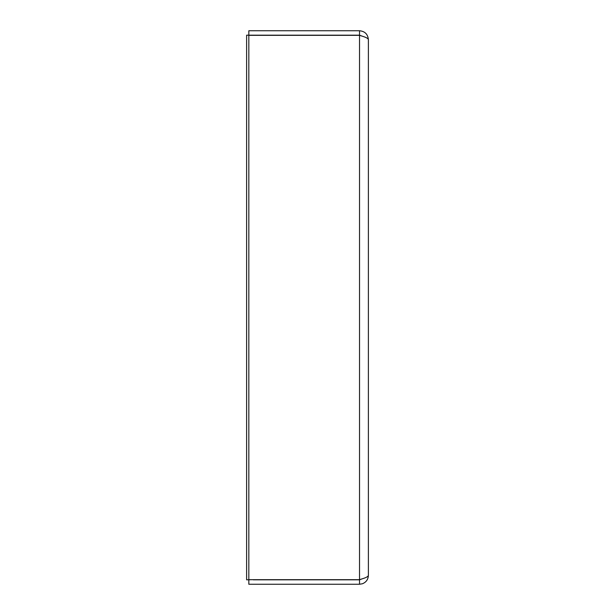 <?xml version="1.0" encoding="UTF-8"?>
<svg xmlns="http://www.w3.org/2000/svg" width="615" height="615" viewBox="0 0 615 615"><rect width="100%" height="100%" fill="white"/><g stroke="black" fill="none" stroke-linecap="round" stroke-linejoin="round"><path stroke-width="0.92" d="M359.529 35.332L359.529 579.668L248.829 579.668L248.829 35.332L359.529 35.332L362.396 36.231L359.529 35.178L246.615 35.178L246.615 579.822L253.257 579.668M248.829 35.178L248.829 30.75L359.529 30.75C364.903 31.28 367.855 34.232 368.385 39.606L368.385 575.394L368.385 39.606C368.154 38.484 366.163 37.354 362.396 36.231M359.529 35.178L359.529 30.75M359.529 579.668L362.396 578.769C366.163 577.646 368.154 576.516 368.385 575.394C368.154 579.461 366.163 582.251 362.396 583.766L359.529 584.25L248.829 584.25L248.829 579.822M362.396 578.769L359.529 579.822L253.257 579.822M359.529 579.822L359.529 584.25"/></g></svg>
